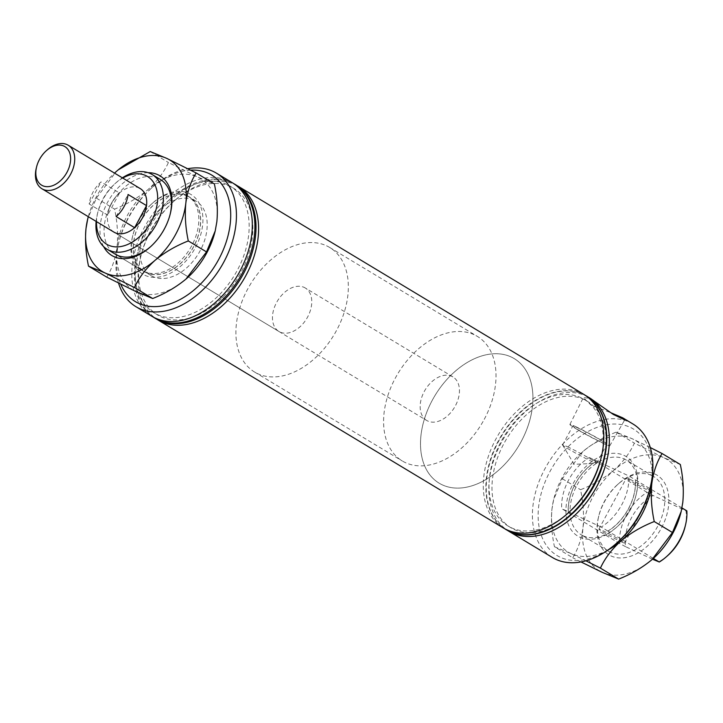 <?xml version="1.0" encoding="UTF-8"?>
<svg xmlns="http://www.w3.org/2000/svg" width="723" height="723" viewBox="0 0 723 723"><rect width="100%" height="100%" fill="white"/><g stroke="black" fill="none" stroke-linecap="round" stroke-linejoin="round"><path stroke-width="0.54" stroke-dasharray="3.62 2.71" d="M577.56 427.79A19.313 1.021 28.3 0 1 596.403 437.641A19.313 1.021 28.3 0 1 606.823 444.338A19.313 1.021 28.3 0 1 602.069 442.557A19.313 1.021 28.3 0 1 583.226 432.716A19.313 1.021 28.3 0 1 572.806 426.019A19.313 1.021 28.3 0 1 577.56 427.79M567.365 446.724A19.313 1.021 28.3 0 1 586.208 456.565A19.313 1.021 28.3 0 1 596.629 463.262A19.313 1.021 28.3 0 1 596.52 463.307A19.313 1.021 28.3 0 1 591.884 461.482A19.313 1.021 28.3 0 1 573.737 452.038A19.313 1.021 28.3 0 1 562.639 445.061A19.313 1.021 28.3 0 1 562.611 444.943A19.313 1.021 28.3 0 1 567.365 446.724M593.619 400.298L589.878 398.283L583.353 397.569L590.89 404.97L611.089 412.851M575.463 426.534A22.612 1.202 28.3 0 1 597.541 438.066A22.612 1.202 28.3 0 1 609.724 445.901A22.612 1.202 28.3 0 1 604.166 443.823A22.612 1.202 28.3 0 1 582.114 432.3A22.612 1.202 28.3 0 1 569.905 424.455A22.612 1.202 28.3 0 1 575.463 426.534M630.022 479.358A14.605 0.777 28.3 0 1 644.274 486.805A14.605 0.777 28.3 0 1 652.146 491.866A14.605 0.777 28.3 0 1 648.558 490.519A14.605 0.777 28.3 0 1 634.315 483.081A14.605 0.777 28.3 0 1 626.434 478.02A14.605 0.777 28.3 0 1 630.022 479.358M621.012 541.681A14.605 0.777 -151.7 0 0 624.609 543.018A14.605 0.777 -151.7 0 0 616.728 537.957A14.605 0.777 -151.7 0 0 602.485 530.519A14.605 0.777 -151.7 0 0 598.888 529.173A14.605 0.777 -151.7 0 0 606.769 534.234A14.605 0.777 -151.7 0 0 621.012 541.681M617.722 542.196A73.891 49.634 121.1 0 1 560.262 557.252A73.891 49.634 121.1 0 1 550.113 471.269A73.891 49.634 121.1 0 1 630.221 427.32A73.891 49.634 121.1 0 1 649.869 488.811M632.878 423.949A77.957 52.372 -58.9 0 0 629.57 422.187A77.957 52.372 -58.9 0 0 546.389 466.118A77.957 52.372 -58.9 0 0 552.444 557.514M190.682 170.149A73.891 49.634 -58.9 0 0 151.116 188.459A73.891 49.634 -58.9 0 0 118.97 241.844A73.891 49.634 -58.9 0 0 120.777 284.22M118.554 283.109A77.957 52.372 121.1 0 1 118.545 243.588A77.957 52.372 121.1 0 1 152.463 187.266A77.957 52.372 121.1 0 1 187.835 168.712M122.747 178.066A39.566 26.579 -58.9 0 0 115.038 183.633A39.566 26.579 -58.9 0 0 97.822 212.21A39.566 26.579 -58.9 0 0 96.511 221.627M96.132 221.401A43.633 29.309 121.1 0 1 97.397 213.963A43.633 29.309 121.1 0 1 116.385 182.431A43.633 29.309 121.1 0 1 122.368 177.84M304.148 287.383A25.422 17.081 121.1 0 1 305.233 287.962A25.422 17.081 121.1 0 1 307.203 317.768A25.422 17.081 121.1 0 1 280.081 332.092A25.422 17.081 121.1 0 1 278.997 331.523A25.422 17.081 121.1 0 1 277.026 301.717A25.422 17.081 121.1 0 1 304.148 287.383M511.152 356.972A72.725 48.848 121.1 0 1 514.243 358.617A72.725 48.848 121.1 0 1 519.891 443.868A72.725 48.848 121.1 0 1 442.295 484.853A72.725 48.848 121.1 0 1 439.204 483.217A72.725 48.848 121.1 0 1 433.565 397.957A72.725 48.848 121.1 0 1 511.152 356.972M326.543 245.802A72.725 48.848 121.1 0 1 329.634 247.438A72.725 48.848 121.1 0 1 335.282 332.697A72.725 48.848 121.1 0 1 257.686 373.683A72.725 48.848 121.1 0 1 254.595 372.038A72.725 48.848 121.1 0 1 248.947 286.787A72.725 48.848 121.1 0 1 326.543 245.802M586.543 396.041A77.957 52.372 -58.9 0 0 583.416 394.387A77.957 52.372 -58.9 0 0 500.316 438.192A77.957 52.372 -58.9 0 0 506.1 529.616M585.052 395.183A77.957 52.372 -58.9 0 0 583.045 394.171A77.957 52.372 -58.9 0 0 500.424 437.135A77.957 52.372 -58.9 0 0 504.645 528.694M603.714 461.021A73.891 49.634 -58.9 0 0 584.076 399.53A73.891 49.634 -58.9 0 0 503.958 443.479A73.891 49.634 -58.9 0 0 514.107 529.462A73.891 49.634 -58.9 0 0 571.568 514.405M587.998 396.954A77.957 52.372 -58.9 0 0 586.001 395.951A77.957 52.372 -58.9 0 0 503.38 438.915A77.957 52.372 -58.9 0 0 507.6 530.474M600.768 459.241A73.891 49.634 -58.9 0 0 581.12 397.749A73.891 49.634 -58.9 0 0 501.003 441.699A73.891 49.634 -58.9 0 0 511.161 527.682A73.891 49.634 -58.9 0 0 568.621 512.625M583.768 394.369A77.957 52.372 -58.9 0 0 580.461 392.616A77.957 52.372 -58.9 0 0 497.279 436.547A77.957 52.372 -58.9 0 0 503.335 527.944M230.727 186.742A73.891 49.634 -58.9 0 0 173.267 201.798A73.891 49.634 -58.9 0 0 141.121 255.183A73.891 49.634 -58.9 0 0 160.768 316.674A73.891 49.634 -58.9 0 0 240.886 272.725A73.891 49.634 -58.9 0 0 230.727 186.742M237.243 185.73A77.957 52.372 -58.9 0 0 235.237 184.717A77.957 52.372 -58.9 0 0 174.614 200.605A77.957 52.372 -58.9 0 0 140.696 256.927A77.957 52.372 -58.9 0 0 156.837 319.241M227.04 184.519A73.891 49.634 -58.9 0 0 169.58 199.575A73.891 49.634 -58.9 0 0 137.433 252.96A73.891 49.634 -58.9 0 0 157.072 314.451A73.891 49.634 -58.9 0 0 237.189 270.501A73.891 49.634 -58.9 0 0 227.04 184.519M233.547 183.506A77.957 52.372 -58.9 0 0 231.55 182.494A77.957 52.372 -58.9 0 0 170.926 198.382A77.957 52.372 -58.9 0 0 136.999 254.704A77.957 52.372 -58.9 0 0 153.149 317.017M194.18 200.126A43.488 29.209 -58.9 0 0 147.781 224.636A43.488 29.209 -58.9 0 0 151.161 275.626A43.488 29.209 -58.9 0 0 153.005 276.602A43.488 29.209 -58.9 0 0 199.403 252.092A43.488 29.209 -58.9 0 0 196.032 201.111A43.488 29.209 -58.9 0 0 194.18 200.126M187.537 196.132A43.488 29.209 -58.9 0 0 141.139 220.642A43.488 29.209 -58.9 0 0 144.51 271.622A43.488 29.209 -58.9 0 0 146.362 272.607A43.488 29.209 -58.9 0 0 192.761 248.097A43.488 29.209 -58.9 0 0 189.381 197.108A43.488 29.209 -58.9 0 0 187.537 196.132M187.609 195.996A43.633 29.309 -58.9 0 0 141.048 220.587A43.633 29.309 -58.9 0 0 144.437 271.749A43.633 29.309 -58.9 0 0 146.29 272.734A43.633 29.309 -58.9 0 0 192.851 248.143A43.633 29.309 -58.9 0 0 189.462 196.981A43.633 29.309 -58.9 0 0 187.609 195.996M232.273 182.702A77.957 52.372 -58.9 0 0 228.965 180.94A77.957 52.372 -58.9 0 0 145.784 224.871A77.957 52.372 -58.9 0 0 151.839 316.267M235.969 184.925A77.957 52.372 -58.9 0 0 232.652 183.163A77.957 52.372 -58.9 0 0 149.48 227.103A77.957 52.372 -58.9 0 0 155.526 318.491M652.48 559.195L625.648 546.705A39.566 26.579 121.1 0 1 653.185 495.553L685.946 510.8A39.566 26.579 121.1 0 1 685.043 526.895M667.835 555.472A39.566 26.579 121.1 0 1 658.4 561.952M607.989 531.116L607.862 531.062A43.488 29.209 -58.9 0 0 635.409 479.909L635.526 479.964A43.633 29.309 -58.9 0 1 607.989 531.116L653.339 558.427M635.526 479.964L681.952 507.917M647.112 492.372L595.797 461.464A43.633 29.309 -58.9 0 0 568.251 512.616L619.575 543.524A43.633 29.309 -58.9 0 1 647.112 492.372L653.185 495.553M595.797 461.464L595.915 461.518A43.488 29.209 -58.9 0 0 568.368 512.67L568.251 512.616M607.862 531.062L601.22 527.058A43.488 29.209 -58.9 0 0 628.766 475.906L635.409 479.909M595.915 461.518L589.272 457.514A43.488 29.209 -58.9 0 0 561.726 508.667L568.368 512.67M685.946 510.8L686.85 510.872M625.648 546.705L619.575 543.524M426.687 420.461A25.422 17.081 121.1 0 1 424.274 391.45A25.422 17.081 121.1 0 1 452.914 376.9A25.422 17.081 121.1 0 1 455.336 405.91A25.422 17.081 121.1 0 1 426.687 420.461L113.954 232.128A25.422 17.081 121.1 0 1 111.984 202.323A25.422 17.081 121.1 0 1 139.114 187.998M601.22 527.058L561.726 508.667M589.272 457.514L628.766 475.906M36.277 168.188A25.422 17.081 121.1 0 1 39.548 159.765A25.422 17.081 121.1 0 1 47.338 149.824M484.229 419.358A72.725 48.848 -58.9 0 0 477.316 336.376A72.725 48.848 -58.9 0 0 395.382 377.993A72.725 48.848 -58.9 0 0 402.286 460.976A72.725 48.848 -58.9 0 0 484.229 419.358M521.147 441.599A72.725 48.848 -58.9 0 0 514.243 358.617A72.725 48.848 -58.9 0 0 432.3 400.235A72.725 48.848 -58.9 0 0 439.204 483.217A72.725 48.848 -58.9 0 0 521.147 441.599M119.512 193.023A25.422 17.081 -58.9 0 0 111.541 203.118A25.422 17.081 -58.9 0 0 107.628 215.102L89.164 203.985A25.422 17.081 121.1 0 1 93.086 192.002A25.422 17.081 121.1 0 1 101.048 181.907L119.512 193.023L107.628 215.102M89.164 203.985L101.048 181.907M116.177 216.566L128.061 194.487M144.916 275.291A46.543 31.261 -58.9 0 0 195.382 247.6A46.543 31.261 -58.9 0 0 188.983 193.439A46.543 31.261 -58.9 0 0 152.788 202.928A46.543 31.261 -58.9 0 0 132.535 236.557A46.543 31.261 -58.9 0 0 144.916 275.291M185.757 194.885A43.633 29.309 121.1 0 1 187.609 195.87A43.633 29.309 121.1 0 1 190.999 247.031A43.633 29.309 121.1 0 1 144.446 271.622A43.633 29.309 121.1 0 1 142.594 270.637A43.633 29.309 121.1 0 1 132.842 235.309A43.633 29.309 121.1 0 1 151.83 203.778A43.633 29.309 121.1 0 1 185.757 194.885M150.583 246.688A43.633 29.309 -58.9 0 0 151.053 246.272A43.633 29.309 -58.9 0 0 170.041 214.749A43.633 29.309 -58.9 0 0 170.185 214.135M106.724 277.108C111.948 268.929 115.391 258.879 117.054 246.959C118.192 234.876 117.37 222.259 114.586 209.119C126.968 204.266 138.075 197.786 147.899 189.67C157.108 181.337 163.949 172.291 168.423 162.521L197.795 177.072L214.379 183.922M118.247 169.842L116.114 171.676L96.367 198.138L87.673 219.114M96.367 198.138L114.586 209.119M150.203 151.55L168.423 162.521M88.296 216.674A65.16 43.769 121.1 0 1 114.523 173.113M103.624 246.588A46.543 31.261 121.1 0 1 109.155 199.557A46.543 31.261 121.1 0 1 148.134 172.68M185.992 279.06A65.16 43.769 121.1 0 1 136.096 291.658A65.16 43.769 121.1 0 1 117.054 246.959A65.16 43.769 121.1 0 1 147.899 189.67A65.16 43.769 -58.9 0 1 197.795 177.072A65.16 43.769 121.1 0 1 216.846 221.771A65.16 43.769 121.1 0 1 215.264 230.736M158.436 178.436A43.633 29.309 -58.9 0 0 111.884 203.027A43.633 29.309 -58.9 0 0 115.273 254.18L144.437 271.749M610.872 555.888A46.543 31.261 -58.9 0 0 661.337 528.206A46.543 31.261 -58.9 0 0 654.939 474.044A46.543 31.261 -58.9 0 0 618.743 483.524A46.543 31.261 -58.9 0 0 598.49 517.153A46.543 31.261 -58.9 0 0 610.872 555.888M651.712 475.49A43.633 29.309 121.1 0 1 653.565 476.475A43.633 29.309 121.1 0 1 656.954 527.627A43.633 29.309 121.1 0 1 610.402 552.218A43.633 29.309 121.1 0 1 608.549 551.233A43.633 29.309 121.1 0 1 598.798 515.906A43.633 29.309 121.1 0 1 617.785 484.383A43.633 29.309 121.1 0 1 651.712 475.49M623.922 455.363A46.543 31.261 121.1 0 1 636.303 494.098A46.543 31.261 121.1 0 1 616.05 527.727A46.543 31.261 121.1 0 1 579.855 537.216A46.543 31.261 121.1 0 1 573.456 483.054A46.543 31.261 121.1 0 1 623.922 455.363M583.081 535.77A43.633 29.309 -58.9 0 0 617.008 526.877A43.633 29.309 -58.9 0 0 635.996 495.345A43.633 29.309 -58.9 0 0 626.245 460.018A43.633 29.309 -58.9 0 0 624.392 459.033A43.633 29.309 -58.9 0 0 577.84 483.624A43.633 29.309 -58.9 0 0 581.229 534.785A43.633 29.309 -58.9 0 0 583.081 535.77M650.284 447.546L632.742 438.997L616.159 432.146C603.777 436.999 592.67 443.479 582.846 451.595L562.322 478.743L553.628 499.71L551.992 508.884C550.854 520.976 551.676 533.592 554.46 546.733L572.679 557.704C577.903 549.534 581.346 539.485 583.009 527.564C584.148 515.481 583.325 502.865 580.542 489.715C592.923 484.871 604.03 478.391 613.854 470.275C623.063 461.943 629.905 452.896 634.378 443.127L663.75 457.677L680.334 464.518M562.322 478.743L580.542 489.715M554.46 546.733L571.043 553.583L585.928 560.804M581.003 561.943L572.679 557.704M616.159 432.146L634.378 443.127M608.025 550.013A65.16 43.769 121.1 0 1 571.043 553.583A65.16 43.769 121.1 0 1 551.992 508.884A65.16 43.769 121.1 0 1 553.719 499.358A65.16 43.769 121.1 0 1 582.069 452.273A65.16 43.769 121.1 0 1 582.846 451.595A65.16 43.769 -58.9 0 1 632.742 438.997A65.16 43.769 121.1 0 1 652.245 476.584M651.947 559.665A65.16 43.769 121.1 0 1 602.051 572.264A65.16 43.769 121.1 0 1 583.009 527.564A65.16 43.769 121.1 0 1 613.854 470.275A65.16 43.769 -58.9 0 1 663.75 457.677A65.16 43.769 121.1 0 1 682.801 502.368A65.16 43.769 121.1 0 1 681.22 511.333M596.629 463.262L606.823 444.338M562.639 445.061L574.125 464.311L596.52 463.307M609.724 445.901L624.771 419.855M624.609 543.018L652.146 491.866M118.97 241.844L118.545 243.588M151.116 188.459L152.463 187.266M97.822 212.21L97.397 213.963M115.038 183.633L116.385 182.431M452.914 376.9L305.233 287.962M329.634 247.438L477.316 336.376M141.121 255.183L140.696 256.927M173.267 201.798L174.614 200.605M137.433 252.96L136.999 254.704M169.58 199.575L170.926 198.382M151.161 275.626L144.51 271.622M189.462 196.981L187.609 195.87M196.032 201.111L189.381 197.108M254.595 372.038L402.286 460.976M113.954 232.128L278.997 331.523M598.888 529.173L626.434 478.02M569.905 424.455L583.353 397.569M562.611 444.943L572.806 426.019M170.041 214.749L170.348 213.502M151.053 246.272L150.095 247.13M142.594 270.637L115.273 254.18M132.842 235.309L132.535 236.557M151.83 203.778L152.788 202.928M635.996 495.345L636.303 494.098M617.008 526.877L616.05 527.727M653.565 476.475L626.245 460.018M608.549 551.233L581.229 534.785M598.798 515.906L598.49 517.153M617.785 484.383L618.743 483.524"/><path stroke-width="1.08" d="M611.089 412.851L622.666 417.795L624.771 419.855L613.411 414.505L589.308 397.704A77.957 52.372 -58.9 0 0 587.998 396.954M507.6 530.474A77.957 52.372 -58.9 0 0 508.875 531.278L552.444 557.514A77.957 52.372 -58.9 0 0 555.752 559.277A77.957 52.372 -58.9 0 0 616.376 543.389A77.957 52.372 -58.9 0 0 650.293 487.067A77.957 52.372 -58.9 0 0 632.878 423.949L622.666 417.795M120.777 284.22A73.891 49.634 -58.9 0 0 138.617 303.335A73.891 49.634 -58.9 0 0 218.726 259.385A73.891 49.634 -58.9 0 0 208.576 173.403A73.891 49.634 -58.9 0 0 190.682 170.149M187.835 168.712A77.957 52.372 121.1 0 1 213.086 171.378A77.957 52.372 121.1 0 1 216.403 173.14A77.957 52.372 121.1 0 1 222.449 264.537A77.957 52.372 121.1 0 1 139.268 308.468A77.957 52.372 121.1 0 1 135.96 306.715A77.957 52.372 121.1 0 1 118.554 283.109M96.511 221.627A39.566 26.579 -58.9 0 0 108.342 245.133A39.566 26.579 -58.9 0 0 151.243 221.6A39.566 26.579 -58.9 0 0 145.802 175.572A39.566 26.579 -58.9 0 0 122.747 178.066M122.368 177.84A43.633 29.309 121.1 0 1 150.312 173.547A43.633 29.309 121.1 0 1 152.164 174.532A43.633 29.309 121.1 0 1 155.553 225.684A43.633 29.309 121.1 0 1 109.001 250.275A43.633 29.309 121.1 0 1 107.149 249.29A43.633 29.309 121.1 0 1 96.132 221.401M139.114 187.998A25.422 17.081 121.1 0 1 140.19 188.567A25.422 17.081 121.1 0 1 142.16 218.382A25.422 17.081 121.1 0 1 115.038 232.707A25.422 17.081 121.1 0 1 113.954 232.128L41.961 188.775A25.422 17.081 121.1 0 1 36.277 168.188L36.584 166.941A22.512 15.12 -58.9 0 0 45.233 186.507A22.512 15.12 -58.9 0 0 66.986 172.282A22.512 15.12 -58.9 0 0 66.995 148.323A22.512 15.12 -58.9 0 0 46.38 150.673A22.512 15.12 -58.9 0 0 39.476 159.476A22.512 15.12 -58.9 0 0 36.584 166.941M506.1 529.616A77.957 52.372 -58.9 0 0 506.29 529.724A77.957 52.372 -58.9 0 0 509.598 531.486A77.957 52.372 -58.9 0 0 570.221 515.598A77.957 52.372 -58.9 0 0 604.148 459.268A77.957 52.372 -58.9 0 0 586.724 396.15A77.957 52.372 -58.9 0 0 586.543 396.041M504.645 528.694A77.957 52.372 -58.9 0 0 505.919 529.498A77.957 52.372 -58.9 0 0 509.227 531.26A77.957 52.372 -58.9 0 0 592.408 487.329A77.957 52.372 -58.9 0 0 586.353 395.933A77.957 52.372 -58.9 0 0 585.052 395.183M508.875 531.278A77.957 52.372 -58.9 0 0 512.182 533.041A77.957 52.372 -58.9 0 0 595.363 489.1A77.957 52.372 -58.9 0 0 589.308 397.704M156.837 319.241A77.957 52.372 -58.9 0 0 158.111 320.054L503.335 527.944A77.957 52.372 -58.9 0 0 506.642 529.706A77.957 52.372 -58.9 0 0 567.275 513.818A77.957 52.372 -58.9 0 0 601.193 457.496A77.957 52.372 -58.9 0 0 583.768 394.369L238.554 186.48A77.957 52.372 -58.9 0 0 237.243 185.73M158.111 320.054A77.957 52.372 -58.9 0 0 161.428 321.807A77.957 52.372 -58.9 0 0 244.6 277.876A77.957 52.372 -58.9 0 0 238.554 186.48M153.149 317.017A77.957 52.372 -58.9 0 0 154.424 317.831A77.957 52.372 -58.9 0 0 157.731 319.584A77.957 52.372 -58.9 0 0 240.913 275.653A77.957 52.372 -58.9 0 0 234.858 184.257A77.957 52.372 -58.9 0 0 233.547 183.506M135.96 306.715L151.839 316.267A77.957 52.372 -58.9 0 0 155.147 318.03A77.957 52.372 -58.9 0 0 238.328 274.098A77.957 52.372 -58.9 0 0 232.273 182.702L216.403 173.14M154.424 317.831L155.526 318.491A77.957 52.372 -58.9 0 0 158.843 320.253A77.957 52.372 -58.9 0 0 242.024 276.322A77.957 52.372 -58.9 0 0 235.969 184.925L234.858 184.257M653.339 558.427L659.304 562.024L652.48 559.195M685.467 525.142L685.043 526.895A39.566 26.579 121.1 0 1 667.835 555.472L666.489 556.665A43.633 29.309 -58.9 0 0 685.467 525.142A43.633 29.309 -58.9 0 0 686.85 510.872L681.952 507.917M659.304 562.024A43.633 29.309 -58.9 0 0 666.489 556.665M567.275 513.818L568.621 512.625A73.891 49.634 -58.9 0 0 600.768 459.241L601.193 457.496M650.293 487.067L649.869 488.811A73.891 49.634 121.1 0 1 617.722 542.196L616.376 543.389M570.221 515.598L571.568 514.405A73.891 49.634 -58.9 0 0 603.714 461.021L604.148 459.268M46.38 150.673L47.338 149.824A25.422 17.081 121.1 0 1 68.188 145.215A25.422 17.081 121.1 0 1 70.61 174.225A25.422 17.081 121.1 0 1 41.961 188.775M128.061 194.487A25.422 17.081 121.1 0 1 124.139 206.462A25.422 17.081 121.1 0 1 116.177 216.566L134.632 227.682A25.422 17.081 -58.9 0 0 142.603 217.587A25.422 17.081 -58.9 0 0 146.525 205.603L128.061 194.487M134.632 227.682L146.525 205.603M148.134 172.68A46.543 31.261 121.1 0 1 157.966 174.767A46.543 31.261 121.1 0 1 170.348 213.502A46.543 31.261 121.1 0 1 150.095 247.13A46.543 31.261 121.1 0 1 113.9 256.611A46.543 31.261 121.1 0 1 103.624 246.588M107.149 249.29L115.273 254.18A43.633 29.309 -58.9 0 0 117.126 255.165A43.633 29.309 -58.9 0 0 150.583 246.688M170.185 214.135A43.633 29.309 -58.9 0 0 160.289 179.421A43.633 29.309 -58.9 0 0 158.436 178.436M88.504 266.136L105.088 272.978A65.16 43.769 121.1 0 1 86.037 228.287A65.16 43.769 121.1 0 1 87.763 218.753L86.037 228.287C84.898 240.37 85.721 252.987 88.504 266.136L106.724 277.108L136.096 291.658L152.68 298.509L134.46 287.537C138.843 277.876 145.684 268.82 154.984 260.379C164.681 252.345 175.779 245.865 188.296 240.94L206.516 251.911L185.992 279.06C176.295 287.094 165.196 293.574 152.68 298.509M188.296 240.94C185.522 227.944 184.699 215.327 185.829 203.091A65.16 43.769 121.1 0 1 154.984 260.379A65.16 43.769 121.1 0 1 105.088 272.978L134.46 287.537M196.159 172.951L166.787 158.391A65.16 43.769 121.1 0 1 185.829 203.091C187.456 191.297 190.899 181.247 196.159 172.951L214.379 183.922C217.153 196.909 217.975 209.525 216.846 221.771L215.21 230.935L206.516 251.911M114.523 173.113A65.16 43.769 121.1 0 1 116.114 171.676A65.16 43.769 121.1 0 1 116.891 170.989A65.16 43.769 -58.9 0 1 166.787 158.391L150.203 151.55L118.247 169.842M87.763 218.753A65.16 43.769 121.1 0 1 88.296 216.674M215.264 230.736A65.16 43.769 121.1 0 1 215.12 231.306A65.16 43.769 121.1 0 1 186.778 278.382A65.16 43.769 121.1 0 1 185.992 279.06M585.928 560.804L600.415 568.133L618.635 579.105L602.051 572.264L581.003 561.943M600.415 568.133C604.799 558.472 611.64 549.426 620.94 540.985C630.637 532.95 641.735 526.471 654.252 521.545L672.471 532.517L651.947 559.665C642.25 567.7 631.152 574.179 618.635 579.105M654.252 521.545C651.477 508.549 650.655 495.933 651.785 483.696C653.411 471.902 656.855 461.852 662.114 453.547L680.334 464.518C683.108 477.514 683.931 490.131 682.801 502.368L681.165 511.541L672.471 532.517M662.114 453.547L650.284 447.546M652.245 476.584A65.16 43.769 121.1 0 1 651.785 483.696A65.16 43.769 121.1 0 1 620.94 540.985A65.16 43.769 121.1 0 1 608.025 550.013M681.22 511.333A65.16 43.769 121.1 0 1 681.075 511.902A65.16 43.769 121.1 0 1 652.724 558.978A65.16 43.769 121.1 0 1 651.947 559.665M160.289 179.421L152.164 174.532M140.19 188.567L68.188 145.215"/></g></svg>

